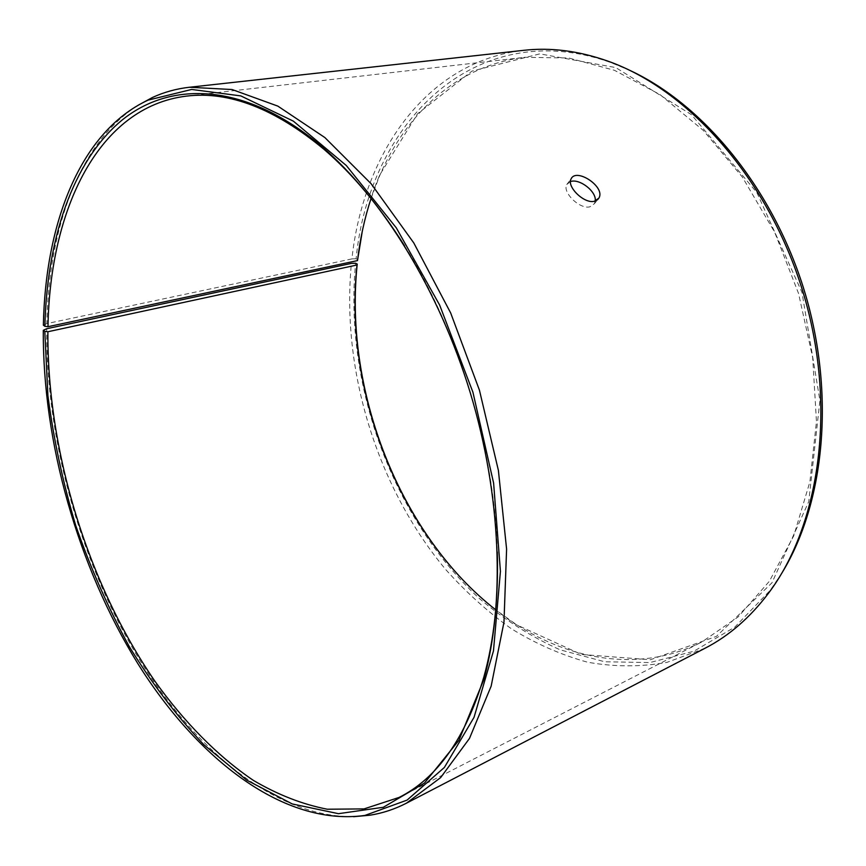 <?xml version="1.0" encoding="UTF-8"?>
<svg xmlns="http://www.w3.org/2000/svg" width="866" height="866" viewBox="0 0 866 866"><rect width="100%" height="100%" fill="white"/><g stroke="black" fill="none" stroke-linecap="round" stroke-linejoin="round"><path stroke-width="0.65" stroke-dasharray="4.33 3.25" d="M371.038 198.509L379.308 176.567C406.295 112.851 458.125 65.026 524.948 57.308L568.789 58L614.449 70.308L660.033 94.589L703.419 130.528L742.346 177.043L774.669 232.218L798.549 293.466L812.698 357.669L816.454 421.515L809.894 481.81L793.776 535.794L769.344 581.292L738.2 616.873L702.11 641.803C642.258 672.481 572.599 661.483 514.772 623.466L495.72 609.816M362.334 230.973C366.372 211.391 372.142 192.761 379.644 175.094L417.564 113.76L471.927 71.12L539.81 53.865L615.748 67.57L691.49 114.702L756.873 192.588L801.992 292.427L819.907 400.514L808.757 501.598L771.942 582.85L716.388 636.402L650.355 659.751L581.465 654.469L515.876 624.505C499.823 613.972 484.679 601.686 470.455 587.646M357.712 259.627L356.121 258.761C368.537 125.386 473.691 14.202 610.335 62.352L629.701 70.319M782.02 572.816L770.329 590.201L734.801 627.114L693.893 651.232L649.857 662.566L604.728 661.765L560.27 649.879C531.432 636.997 504.293 619.731 478.866 598.081C392.255 517.76 343.78 383.681 355.623 263.232M356.121 258.761L351.91 258.902C363.222 153.921 426.224 61.345 523.833 50.315M705.065 648.233L666.896 662.403C640.472 667.058 613.962 666.972 587.343 662.144C561.027 654.848 535.675 643.709 511.297 628.705C487.71 611.807 465.811 592.041 445.6 569.406C377.132 487.309 341.063 369.977 351.412 263.394M351.91 258.902L46.818 323.592C48.788 228.819 78.882 142.987 137.965 105.349M353.588 816.703C273.732 817.266 191.971 747.596 135.367 652.91C78.947 557.195 45.974 437.601 46.732 328.723M46.818 323.592L43.387 325.205M404.509 245.76C459.012 332.068 494.724 449.887 497.311 551.934M570.467 181.568L566.786 184.49C562.034 192.068 579.614 209.604 589.919 206.812L594.401 203.705L595.213 201.042M514.772 623.466L515.876 624.505M379.308 176.567L379.644 175.094M610.335 62.352L607.25 60.901M770.329 590.201L768.575 593.123M399.118 797.424L702.11 641.803M186.536 96.104L524.948 57.308M594.401 203.705L597.605 199.71M566.786 184.49L571.116 178.872"/><path stroke-width="1.3" d="M495.72 609.816C399.605 534.658 343.51 391.107 357.009 264.996L357.225 264.054L355.623 263.232L351.412 263.394L46.732 328.723L43.3 330.314C42.651 442.623 77.929 566.418 137.694 663.378C197.535 759.222 283.972 826.64 364.857 815.447L407.074 800.108L444.377 767.449L474.048 717.308L493.468 650.951L500.429 571.343L493.609 483.098L472.912 392.179L439.647 305.059L396.325 227.888L346.335 165.536L293.347 121.132L240.824 95.909L191.667 89.447L148.032 100.142C80.202 131.708 45.292 223.352 43.387 325.205L44.88 326.287L47.987 326.699L357.506 260.59L362.334 230.973M357.506 260.59C360.04 239.016 364.554 218.329 371.038 198.509M470.455 587.646C389.657 507.985 345.069 378.886 357.225 264.054M629.701 70.319C703.647 104.472 773.511 189.199 804.611 291.636C835.614 394.095 824.562 503.352 782.02 572.816M137.965 105.349L152.394 97.512C163.966 92.164 176.318 88.743 189.459 87.249L523.833 50.315C550.527 47.294 578.336 50.813 607.25 60.901C688.373 89.23 768.867 179.381 803.02 292.113C837.206 404.844 820.308 524.504 768.575 593.123C750.118 617.555 728.956 635.925 705.065 648.233L406.468 803.172C394.712 809.212 382.534 813.228 369.944 815.209L353.588 816.703M189.459 87.249L232.077 89.534L277.824 106.107L324.891 137.575L371.038 183.635L413.796 242.945L450.677 312.972L479.439 390.198L498.394 470.4L506.599 549.12L503.969 622.189L491.163 686.121L469.491 738.417L440.642 777.603L406.468 803.172M44.88 326.287C46.98 239.763 72.224 161.661 121.727 120.363C171.219 79.921 246.539 82.487 322.347 147.058C382.664 198.974 439.094 290.262 470.335 392.958C501.371 495.72 505.116 602.974 483.791 679.648L458.904 740.322L424.448 783.07L383.357 807.274L338.465 813.683L292.264 803.951L246.81 780.169L203.716 744.565C176.534 715.836 151.712 683.155 129.251 646.545C108.369 608.289 90.54 567.977 75.775 525.619C62.893 482.589 53.605 439.246 47.901 395.567L44.805 331.353L47.901 331.743L357.009 264.996M43.3 330.314L44.805 331.353M47.987 326.699C49.936 210.037 97.912 106.875 186.536 96.104C228.992 90.865 274.782 108.575 323.906 149.244C352.7 174.044 379.568 206.216 404.509 245.76M497.311 551.934C498.524 598.666 494.042 640.342 483.867 676.963C465.594 738.059 437.341 778.209 399.118 797.424L364.045 808.909L327.283 809.223C302.342 804.33 277.715 794.728 253.381 780.396C217.453 756.061 184.068 721.93 154.678 680.882C87.477 582.97 47.067 450.731 47.901 331.743M595.213 201.042C596.869 191.505 579.289 178.212 570.467 181.568M594.357 201.269C584.074 204.051 566.364 186.45 571.116 178.872C576.171 167.387 605.94 187.034 598.839 198.173L594.357 201.269M364.857 815.447L369.944 815.209M148.032 100.142L152.394 97.512M323.906 149.244L322.347 147.058M483.867 676.963L483.791 679.648M597.605 199.71L598.839 198.173"/></g></svg>
